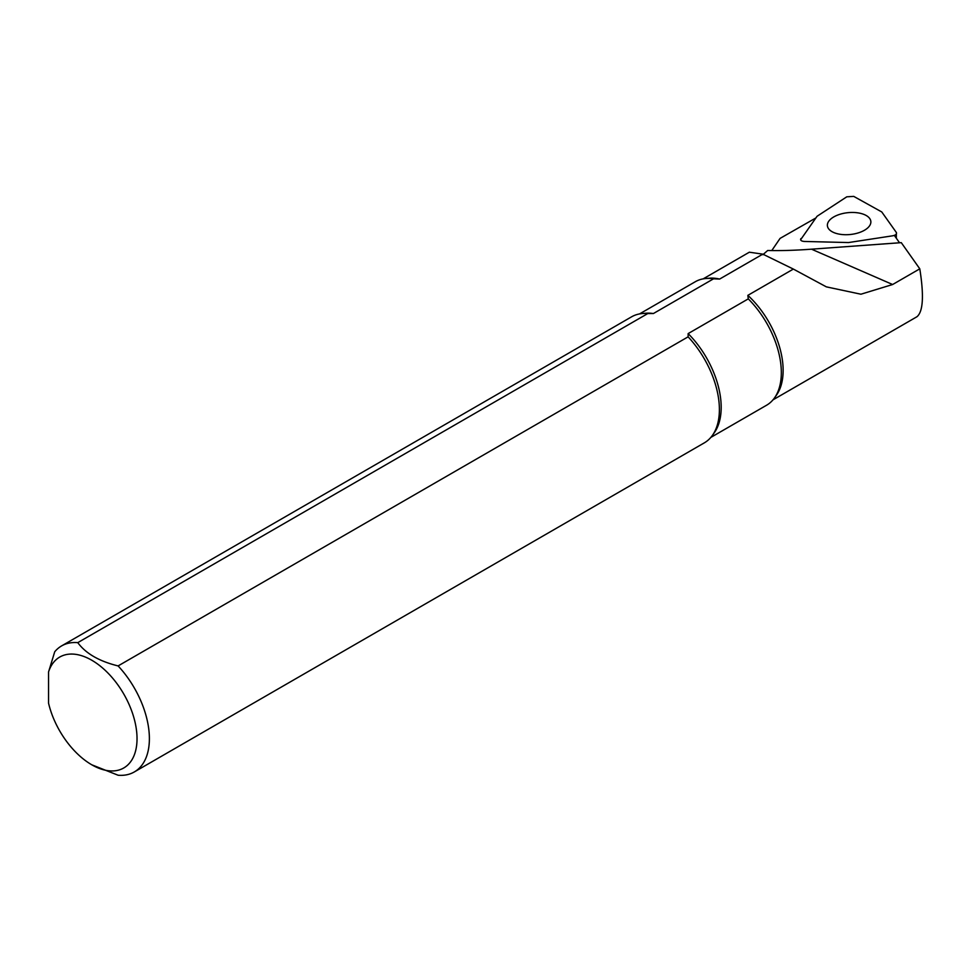 <?xml version="1.0" encoding="UTF-8"?>
<svg xmlns="http://www.w3.org/2000/svg" width="971" height="971" viewBox="0 0 971 971"><rect width="100%" height="100%" fill="white"/><g stroke="black" fill="none" stroke-linecap="round" stroke-linejoin="round"><path stroke-width="1.46" d="M800.869 238.611C800.116 240.213 801.233 241.16 804.219 241.451L848.533 242.556L892.762 235.783C895.796 235.116 896.998 234.023 896.367 232.506L881.765 211.957L853.727 196.385L846.773 196.822L817.072 216.266L800.602 239.764M856.992 212.734A21.823 10.972 174.3 0 1 870.841 221.412A21.823 10.972 174.3 0 1 850.208 234.509A21.823 10.972 174.3 0 1 827.401 225.77A21.823 10.972 174.3 0 1 856.992 212.734M896.318 238.211L896.367 232.506M749.394 252.217L762.805 254.135L719.632 279.065L713.539 278.811L653.398 313.536L647.778 313.56L77.777 642.644A72.752 42.008 -120 0 0 61.561 645.933A72.752 42.008 -120 0 0 54.728 651.759L48.55 671.968L48.55 703.138A64.025 36.959 60 0 0 91.76 764.784L118.098 775.234A72.752 42.008 -120 0 0 134.314 771.945A72.752 42.008 -120 0 0 118.098 665.924L688.111 336.84L688.136 333.599L748.277 298.874L747.852 295.354L793.356 269.076L826.345 286.858L860.925 294.213L892.628 284.515L919.792 268.833C924.076 295.791 923.105 311.764 916.903 316.764L773.001 399.846M647.778 313.56A72.752 42.008 -120 0 0 642.159 313.56A72.752 42.008 -120 0 0 631.563 316.837L61.561 645.933M653.398 313.536A71.296 41.17 -120 0 0 645.497 313.257L642.159 313.56M713.539 278.811A71.296 41.17 -120 0 0 705.638 278.531A71.296 41.17 -120 0 0 695.26 281.748L639.537 313.924M719.632 279.065A69.839 40.321 -120 0 0 708.976 278.228L705.638 278.531M134.314 771.945L704.315 442.861A72.752 42.008 -120 0 0 712.459 435.324L714.389 432.593A71.296 41.17 -120 0 0 688.136 333.599M712.459 435.324A72.752 42.008 -120 0 0 688.111 336.84M710.833 437.411L766.556 405.247A71.296 41.17 -120 0 0 774.53 397.867L776.472 395.124A69.839 40.321 -120 0 0 747.852 295.354M774.53 397.867A71.296 41.17 -120 0 0 748.277 298.874M815.822 217.99L780.089 238.381L771.775 250.567M919.792 268.833L901.282 242.653L811.513 249.183C794.97 250.384 780.368 250.821 767.685 250.494L762.866 254.705M48.55 671.968A64.025 36.959 60 0 1 100.838 666.531A64.025 36.959 60 0 1 136.802 743.774A64.025 36.959 60 0 1 91.76 764.784M793.356 269.076L762.805 254.135M894.327 235.395L899.547 242.786M118.098 665.924C99.26 661.3 85.812 653.532 77.777 642.644M811.513 249.183L892.628 284.515M703.162 278.871L749.381 252.181"/></g></svg>
